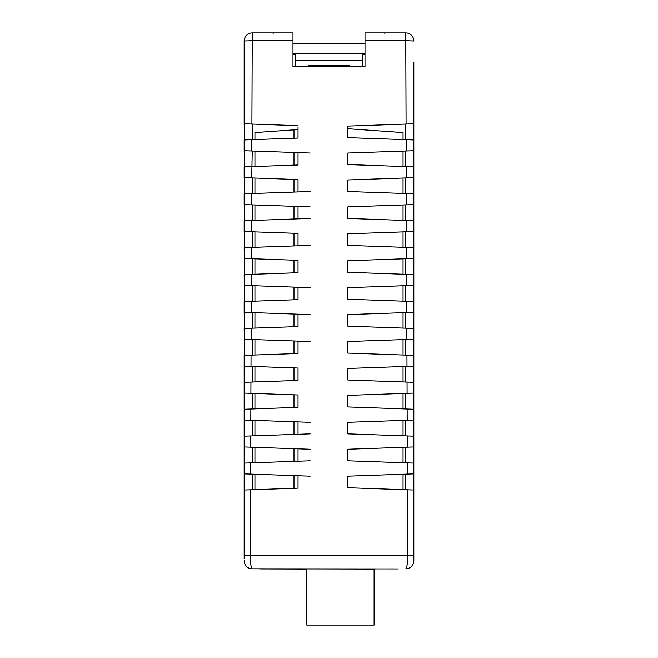 <?xml version="1.0" encoding="UTF-8"?>
<svg xmlns="http://www.w3.org/2000/svg" width="658" height="658" viewBox="0 0 658 658"><rect width="100%" height="100%" fill="white"/><g stroke="black" fill="none" stroke-linecap="round" stroke-linejoin="round"><path stroke-width="0.99" d="M384.848 33.525L385.012 32.9L380.974 32.9M273.152 33.525L272.988 32.9M365.017 43.675L292.983 43.675M365.017 53.775L295.335 53.775L295.335 66.565L292.983 66.565L292.983 40.557L252.22 40.664L251.907 124.058L244.167 123.786L244.167 40.977L252.22 40.664L252.244 32.9L292.983 32.9L292.983 40.557M292.983 54.441L295.335 54.441M254.942 132.579L293.994 129.848L293.994 138.205L254.942 139.57L254.942 132.579L298.033 129.568M403.058 139.57L403.058 132.579L347.852 128.721M293.994 475.627L293.994 488.302L252.244 489.766L252.244 474.171M244.167 558.56L244.167 555.368L250.311 555.401L250.55 489.823L244.167 490.045L298.033 488.162L298.033 475.767L244.167 473.883L250.608 474.114L250.649 462.887L244.167 463.117L310.148 460.806M293.994 448.698L293.994 461.373L252.244 462.829L252.244 447.234M298.033 461.233L298.033 448.838L244.472 446.963M293.994 421.762L293.994 434.445L252.244 435.9L252.244 420.306M244.48 436.172L310.148 433.877M298.033 434.305L298.033 421.91L244.167 420.026L250.805 420.256L250.846 409.021L298.033 407.368L298.033 394.973L244.167 393.097L254.942 393.468L254.942 408.873L252.244 408.972L252.244 393.377M244.48 409.243L250.846 409.021M244.488 382.314L298.033 380.439L298.033 368.044L244.167 366.161L244.167 355.394L298.033 353.511L298.033 341.115L244.505 339.248M260.461 366.736L252.244 366.448L252.244 382.043M293.994 340.976L293.994 353.65L252.244 355.106L252.244 339.52M244.496 355.378L244.167 328.465L298.033 326.582L298.033 314.187L244.167 312.303L244.167 301.529L298.033 299.653L298.033 287.25L244.513 285.383M293.994 314.047L293.994 326.722L252.244 328.178L252.244 312.583M244.496 328.449L244.167 312.303M244.505 301.52L244.167 274.6L298.033 272.716L298.033 260.321L244.521 258.454M244.513 274.592L244.167 247.671L310.148 245.368M244.513 247.655L244.529 231.526M298.033 245.788L298.033 233.393L244.167 231.509L244.167 220.743L310.148 218.44M244.521 220.726L244.529 204.597M298.033 218.859L298.033 206.464L244.167 204.58L244.167 193.806L310.148 191.503M244.529 193.797L244.537 177.66M298.033 191.93L298.033 179.535L244.167 177.652L244.167 166.877L298.033 165.002L298.033 152.598L244.167 150.723L244.167 139.948L298.033 138.065L298.033 127.405M252.244 151.003L251.71 177.915M244.537 166.869L244.167 150.723M244.537 139.932L244.167 123.786M298.033 125.67L251.907 124.058M293.994 152.459L293.994 165.142L254.942 166.499L254.942 151.093M293.994 179.387L293.994 192.07L254.942 193.436L254.942 178.03M293.994 206.324L293.994 218.999L254.942 220.364L254.942 204.959M293.994 233.253L293.994 245.928L254.942 247.293L254.942 231.887M293.994 260.181L293.994 272.864L254.942 274.221L254.942 258.816M293.994 287.11L293.994 299.793L254.942 301.158L254.942 285.753M293.994 367.904L293.994 380.579L254.942 381.944L254.942 366.539M293.994 394.833L293.994 407.516L254.942 408.873M374.106 569.088L252.244 568.816C251.068 568.051 250.418 563.577 250.311 555.401L407.689 555.401L407.45 489.823L413.833 490.045L347.852 487.743L347.852 476.186L413.833 473.883L407.392 474.114L407.351 462.887L347.852 460.806L347.852 449.258L413.833 446.955L407.294 447.185L407.253 435.95L347.852 433.877L347.852 422.329L413.833 420.026L407.195 420.256L407.154 409.021L347.852 406.948L347.852 395.4L413.833 393.097L413.833 382.323L405.756 382.043L405.756 366.448L403.058 366.539L403.058 381.944L405.756 382.043M403.058 474.262L403.058 489.667L405.756 489.766L405.756 474.171M407.351 462.887L413.833 463.117L405.756 462.829L405.756 447.234M403.058 447.333L403.058 462.739L405.756 462.829M407.253 435.95L413.833 436.18L405.756 435.9L405.756 420.306M403.058 420.404L403.058 435.81L405.756 435.9M407.154 409.021L413.833 409.251L405.756 408.972L405.756 393.377M403.058 393.468L403.058 408.873L405.756 408.972M413.833 366.161L413.833 382.323L347.852 380.02L347.852 368.472L413.833 366.161L413.833 355.394L405.756 355.106L405.756 339.52L403.058 339.61L403.058 355.016L405.756 355.106M413.833 339.232L413.833 355.394L347.852 353.091L347.852 341.535L413.833 339.232L413.833 328.465L405.756 328.178L405.756 312.583L403.058 312.682L403.058 328.087L405.756 328.178M413.833 312.303L413.833 328.465L347.852 326.154L347.852 314.606L413.833 312.303L413.833 301.529L405.756 301.249L405.756 285.654L403.058 285.753L403.058 301.158L405.756 301.249M413.833 285.375L413.833 301.529L347.852 299.226L347.852 287.678L413.833 285.375L413.833 274.6L405.756 274.32L405.756 258.726L403.058 258.816L403.058 274.221L405.756 274.32M413.833 258.446L413.833 274.6L347.852 272.297L347.852 260.749L413.833 258.446L413.833 247.671L405.756 247.392L405.756 231.797L403.058 231.887L403.058 247.293L405.756 247.392M413.833 231.509L413.833 247.671L347.852 245.368L347.852 233.812L413.833 231.509L413.833 220.743L405.756 220.455L405.756 204.86M413.833 204.58L413.833 220.743L347.852 218.44L347.852 206.883L413.833 204.58L413.833 193.806L405.756 193.526L405.756 177.931L403.058 178.03L403.058 193.436M413.833 177.652L413.833 193.806L347.852 191.503L347.852 179.955L413.833 177.652L413.833 166.877L347.852 164.574L347.852 153.026L413.463 150.731M403.058 166.499L403.058 151.093L406.192 150.986L406.151 139.677L347.852 137.645L347.852 126.097L413.833 123.786L413.833 62.526M406.151 139.677L413.463 139.932M413.833 166.877L413.833 123.786M413.833 560.739A8.077 8.077 0 0 1 405.756 568.816C406.932 568.035 407.582 563.561 407.689 555.401L413.833 555.368L413.833 560.739L413.833 393.097M403.058 220.364L403.058 204.959M406.093 124.058L405.78 40.664L365.017 40.557L365.017 32.9L376.935 32.9M362.665 53.775L362.665 66.565L365.017 66.565L365.017 40.557M365.017 32.9L405.756 32.9L405.78 40.664L413.833 40.977A8.077 8.077 0 0 0 405.756 32.9L389.059 32.9M310.148 476.186L298.181 475.775M310.148 449.258L298.181 448.838M310.148 422.329L298.181 421.91M310.148 341.535L298.189 341.124M260.305 339.799L254.942 339.61L254.942 355.016M310.148 314.606L298.189 314.187M257.706 312.772L254.942 312.682L254.942 328.087M310.148 287.678L298.189 287.258M310.148 206.883L298.197 206.472M310.148 153.026L298.197 152.607M251.233 139.702L248.329 139.8M244.998 139.915L244.167 139.948M244.167 555.368L244.167 366.161M374.106 568.948L374.106 625.1L306.784 625.1L306.784 568.948M398.345 568.948L259.655 568.816M306.784 569.088L259.655 568.948M244.167 560.739A8.077 8.077 0 0 0 252.244 568.816L259.795 568.816M244.167 62.526L244.167 40.977A8.077 8.077 0 0 1 252.244 32.9A8.077 8.077 0 0 0 244.167 40.977M362.665 54.441L365.017 54.441M254.942 489.667L254.942 474.262M254.942 462.739L254.942 447.333M254.942 435.81L254.942 420.404M252.244 139.669L252.244 124.074M252.244 193.526L252.244 177.931M252.244 220.455L252.244 204.86M252.244 247.392L252.244 231.797M252.244 274.32L252.244 258.726M252.244 301.249L252.244 285.654M405.756 139.669L405.756 124.074M405.756 166.597L405.756 151.003M362.665 66.565L295.335 66.565M362.665 60.775L295.335 60.775M308.446 65.274L308.446 66.565L308.446 65.274L349.554 65.274L349.554 66.565L349.554 65.274M295.335 53.775L292.983 53.775M407.096 393.328L407.055 382.084M406.998 366.399L406.957 355.156M406.899 339.479L406.858 328.219M406.792 312.55L406.751 301.282M406.693 285.621L406.652 274.353M406.595 258.693L406.554 247.416M406.496 231.764L406.447 220.479M406.389 204.844L406.348 193.551M406.29 177.915L406.249 166.614M251.85 139.677L251.808 150.986M251.652 193.551L251.611 204.844M251.553 220.479L251.504 231.764M251.446 247.416L251.405 258.693M251.348 274.353L251.307 285.621M251.249 301.282L251.208 312.55M251.142 328.219L251.101 339.479M251.043 355.156L251.002 366.399M250.945 382.084L250.904 393.328M250.747 435.95L250.706 447.185M413.833 40.977A8.077 8.077 0 0 0 405.756 32.9"/></g></svg>
